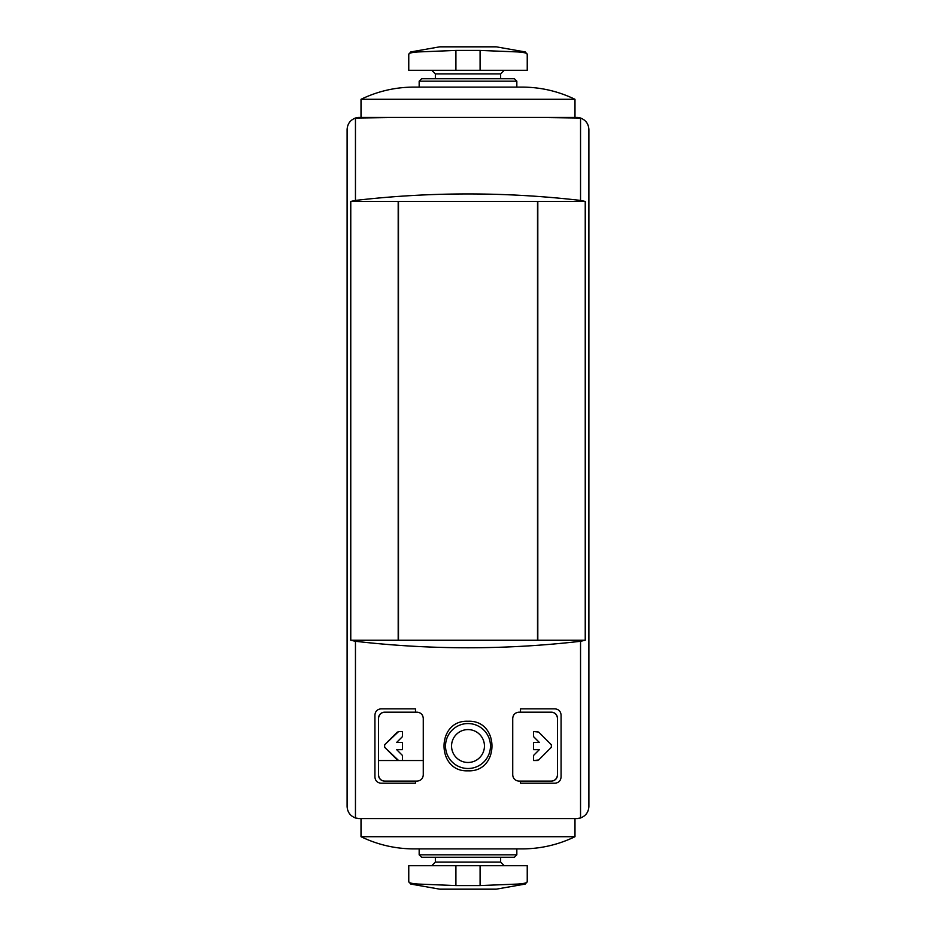 <?xml version="1.0" encoding="UTF-8"?>
<svg xmlns="http://www.w3.org/2000/svg" width="936" height="936" viewBox="0 0 936 936"><rect width="100%" height="100%" fill="white"/><g stroke="black" fill="none" stroke-linecap="round" stroke-linejoin="round"><path stroke-width="1.4" d="M534.491 117.433L580.542 118.03A12.086 12.086 0 0 0 576.798 117.433L359.202 117.433A12.086 12.086 0 0 0 355.458 118.03L401.509 117.433M378.542 760.535L423.271 760.535M350.766 640.259L355.458 641.289C430.49 649.935 505.51 649.935 580.542 641.289L585.234 640.259L350.766 640.259L350.766 201.451L398.186 201.451L398.186 640.259M585.234 640.259L585.234 201.451L398.186 201.451M423.271 775.043L423.271 718.228C422.85 714.613 420.826 712.6 417.234 712.191L384.591 712.191L415.502 712.191L415.502 708.856L380.964 708.856C377.372 709.254 375.359 711.266 374.915 714.905L374.915 777.161C375.359 780.799 377.372 782.812 380.964 783.21L415.502 783.21L415.502 781.092L384.591 781.092C380.999 780.694 378.986 778.682 378.542 775.043A6.049 6.049 0 0 0 384.591 781.092L417.234 781.092C420.826 780.683 422.85 778.67 423.271 775.043C422.85 778.658 420.826 780.683 417.234 781.092M512.729 718.228L512.729 775.043C513.15 778.67 515.174 780.683 518.766 781.092L551.409 781.092A6.049 6.049 0 0 0 557.458 775.043C557.014 778.682 555.001 780.694 551.409 781.092L520.498 781.092L520.498 783.21L555.036 783.21C558.628 782.812 560.641 780.799 561.085 777.161L561.085 714.905C560.641 711.266 558.628 709.254 555.036 708.856L520.498 708.856L520.498 712.191L551.409 712.191L518.766 712.191C515.174 712.6 513.15 714.613 512.729 718.228C513.15 714.613 515.174 712.6 518.766 712.191M585.234 201.451L580.542 200.421L580.542 118.03C585.796 120.077 588.568 123.903 588.884 129.519L588.884 806.481C588.568 812.097 585.796 815.923 580.542 817.97L576.798 818.567L359.202 818.567L355.458 817.97C350.204 815.923 347.431 812.097 347.116 806.481L347.116 129.519C347.431 123.903 350.204 120.077 355.458 118.03L355.458 200.421L350.766 201.451M468 721.258C436.047 719.772 436.047 772.27 467.988 770.819C499.906 772.329 500 719.796 468 721.258M520.498 783.21L555.036 783.21M555.036 708.856L520.498 708.856M557.458 718.228A6.049 6.049 0 0 0 551.409 712.191C555.001 712.577 557.014 714.601 557.458 718.228L557.458 775.043M580.542 200.421C505.51 191.775 430.49 191.775 355.458 200.421M537.814 201.451L537.814 640.259M380.964 783.21L415.502 783.21M415.502 708.856L380.964 708.856M384.591 712.191A6.049 6.049 0 0 0 378.542 718.228C378.986 714.601 380.999 712.577 384.591 712.191M378.542 775.043L378.542 718.228M533.555 749.666L539.323 749.666L533.555 749.666L533.555 742.412L539.323 742.412L533.555 736.644L533.555 731.531L538.645 732.057L551.339 744.752L551.339 747.314L538.645 760.009L533.555 760.535L533.555 755.434L539.323 749.666L533.555 755.434M402.445 736.644L396.677 742.412L402.445 742.412L396.677 742.412L402.445 736.644L402.445 731.531L398.642 731.531L402.445 731.531M402.445 749.666L396.677 749.666L402.445 749.666L402.445 742.412M396.677 749.666L402.445 755.434L396.677 749.666M402.445 760.535L398.642 760.535L402.445 760.535L402.445 755.434M398.642 760.535L384.661 747.314L384.661 744.752L398.642 731.531M468 723.551A22.487 22.487 0 0 1 487.469 757.271A22.487 22.487 0 0 1 448.531 757.271A22.487 22.487 0 0 1 468 723.551A22.487 22.487 0 0 1 487.469 757.271A22.487 22.487 0 0 1 448.531 757.271A22.487 22.487 0 0 1 468 723.551M355.458 641.289L355.458 817.97A12.086 12.086 0 0 0 359.202 818.567L416.625 818.567M519.375 818.567L576.798 818.567A12.086 12.086 0 0 0 580.542 817.97L580.542 641.289M588.884 806.481L588.884 129.519M398.49 201.451L398.49 640.259M537.51 201.451L537.51 640.259M533.555 760.535L537.358 760.535M538.645 760.009L551.339 747.314M551.339 744.752L538.645 732.057M537.358 731.531L533.555 731.531M533.555 736.644L539.323 742.412L533.555 742.412M397.355 732.057L384.661 744.752M384.661 747.314L397.355 760.009M527.237 881.689L527.237 865.706L408.763 865.706L408.763 881.689C408.856 882.882 412.062 883.678 418.392 884.064L455.914 885.573L480.086 885.573L517.608 884.064C523.926 883.678 527.132 882.882 527.237 881.689L525.236 884.064L517.608 884.064M516.836 854.825L419.164 854.825L421.586 857.247L514.414 857.247L516.836 854.825L516.836 848.893M468 836.702L574.985 836.702C558.265 844.775 540.622 848.847 522.054 848.893L413.946 848.893C395.378 848.847 377.735 844.775 361.015 836.702L468 836.702M525.236 884.064L496.431 889.141L439.569 889.141L410.764 884.064L418.392 884.064M408.763 54.311L408.763 70.294L527.237 70.294L527.237 54.311C527.144 53.118 523.938 52.322 517.608 51.936L480.086 50.427L455.914 50.427L418.392 51.936C412.074 52.322 408.868 53.118 408.763 54.311L410.764 51.936L418.392 51.936M419.164 81.175L516.836 81.175L514.414 78.753L421.586 78.753L419.164 81.175L419.164 87.106M468 99.298L361.015 99.298C377.735 91.225 395.378 87.153 413.946 87.106L522.054 87.106C540.622 87.153 558.265 91.225 574.985 99.298L468 99.298M410.764 51.936L439.569 46.858L496.431 46.858L525.236 51.936L517.608 51.936M468 729.589A16.439 16.439 0 0 1 482.239 754.252A16.439 16.439 0 0 1 453.761 754.252A16.439 16.439 0 0 1 468 729.589M455.914 865.706L455.914 885.573M480.086 865.706L480.086 885.573M431.73 865.706L435.357 862.079L500.643 862.079L504.27 865.706M480.086 70.294L480.086 50.427M455.914 70.294L455.914 50.427M504.27 70.294L500.643 73.921L435.357 73.921L431.73 70.294M500.643 862.079L500.643 857.247M435.357 862.079L435.357 857.247M419.164 854.825L419.164 848.893M574.985 836.702L574.985 818.567M361.015 836.702L361.015 818.567M408.763 881.689L410.764 884.064M495.179 889.141L496.431 889.141M440.201 889.2L495.799 889.2M435.357 73.921L435.357 78.753M500.643 73.921L500.643 78.753M516.836 81.175L516.836 87.106M361.015 99.298L361.015 117.433M574.985 99.298L574.985 117.433M527.237 54.311L525.236 51.936M440.821 46.858L439.569 46.858M495.799 46.8L440.201 46.8L495.799 46.8"/></g></svg>
